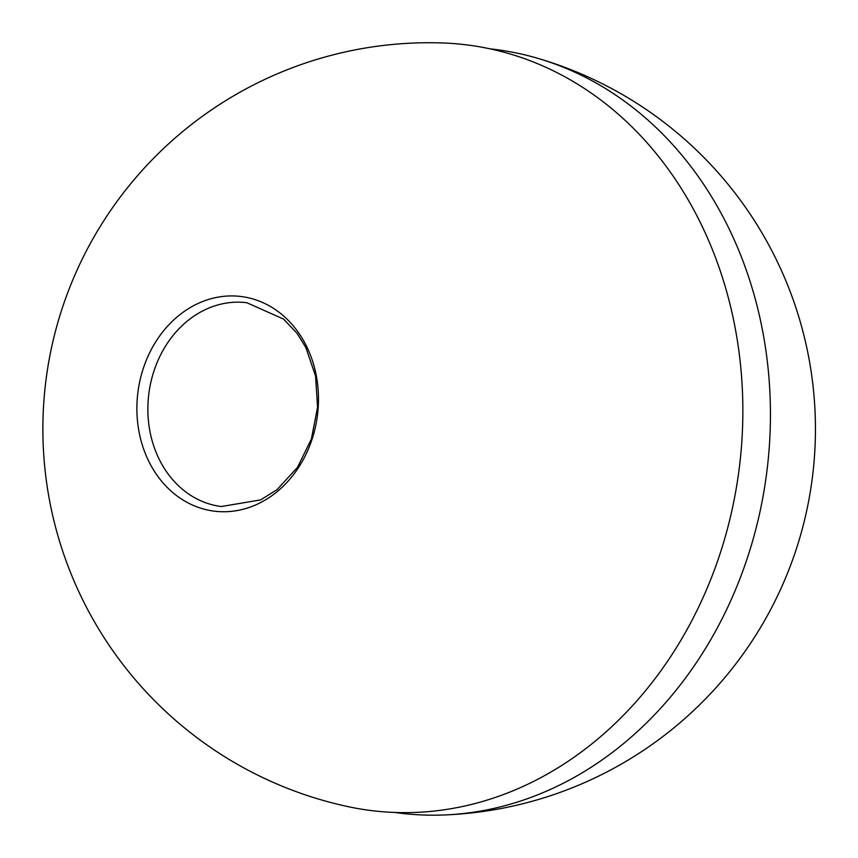 <?xml version="1.0" encoding="UTF-8"?>
<svg xmlns="http://www.w3.org/2000/svg" width="858" height="858" viewBox="0 0 858 858"><rect width="100%" height="100%" fill="white"/><g stroke="black" fill="none" stroke-linecap="round" stroke-linejoin="round"><path stroke-width="1.29" d="M216.13 297.511A108.151 90.498 -82.9 0 0 155.459 472.94A108.151 90.498 -82.9 0 0 311.454 441.033A108.151 90.498 -82.9 0 0 216.13 297.511M347.458 806.52A385.81 322.833 -82.9 0 0 460.167 806.992A385.81 322.833 -82.9 0 0 742.738 400.45A385.81 322.833 -82.9 0 0 442.846 42.975A386.261 386.261 0 0 0 347.458 806.52M490.283 48.885A384.802 321.986 97.1 0 1 537.301 58.183A384.802 321.986 97.1 0 1 769.487 444.015A384.802 321.986 97.1 0 1 488.502 809.555A384.802 321.986 97.1 0 1 442.749 815.025A384.802 321.986 97.1 0 1 394.884 812.462M223.112 303.668A102.703 85.939 -82.9 0 0 148.563 422.125A102.703 85.939 -82.9 0 0 221.353 506.531L260.714 499.882L277.155 489.553L297.522 467.32L311.39 439.039L317.578 407.228L315.551 375.965L305.866 347.565L297.136 333.462L283.623 319.101L246.814 302.724A102.703 85.939 -82.9 0 0 223.112 303.668M442.749 815.025A386.261 386.261 0 0 0 537.301 58.183"/></g></svg>
